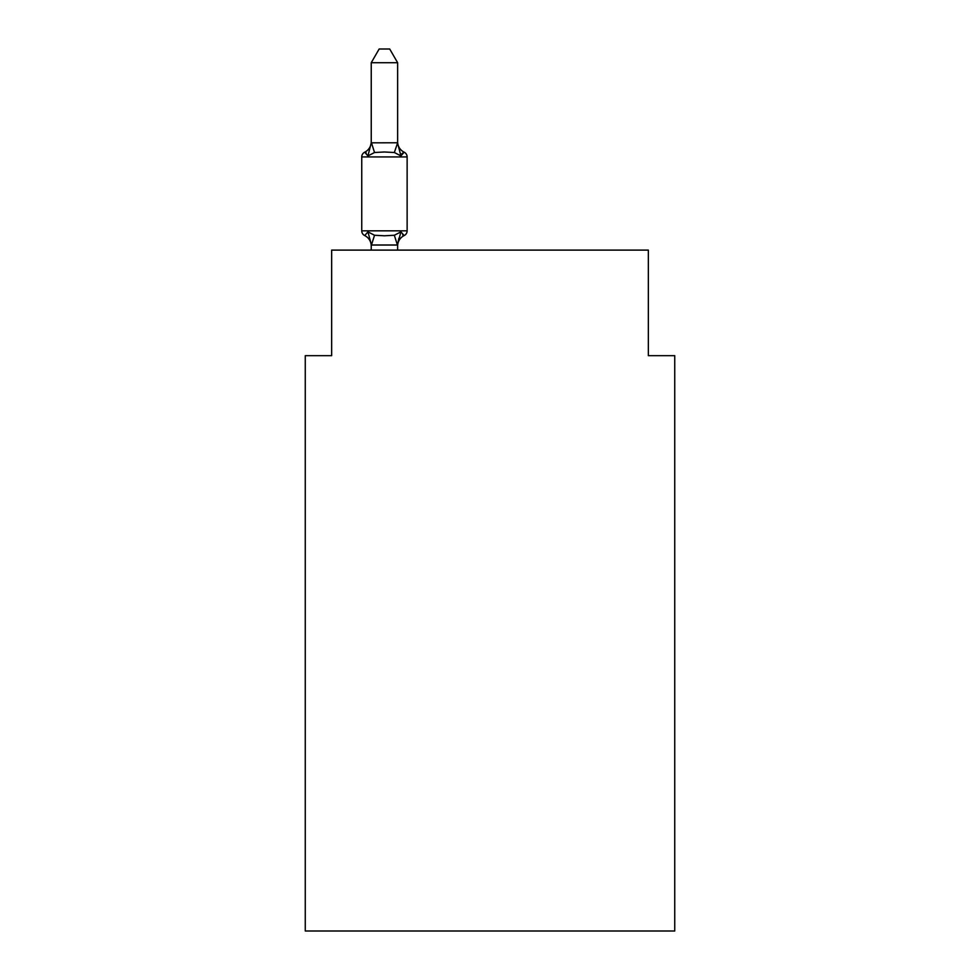 <?xml version="1.0" encoding="UTF-8"?>
<svg xmlns="http://www.w3.org/2000/svg" width="980" height="980" viewBox="0 0 980 980"><rect width="100%" height="100%" fill="white"/><g stroke="black" fill="none" stroke-linecap="round" stroke-linejoin="round"><path stroke-width="1.47" d="M674.742 931L674.742 355.666L648.344 355.666L648.344 250.108L331.657 250.108L331.657 355.666L305.258 355.666L305.258 931L674.742 931M400.93 231.868L404.164 235.58L400.93 231.868L404.164 235.58L400.93 231.868L404.164 235.58L400.93 231.868L404.164 235.58L400.93 231.868L404.164 235.58L400.93 231.868L404.164 235.58L400.93 231.868L404.164 235.58L400.93 231.868L404.164 235.58L400.93 231.868L404.164 235.58L400.93 231.868L404.164 235.58L400.93 231.868L404.164 235.58L400.93 231.868L404.164 235.58L400.93 231.868L404.164 235.58L400.93 231.868L397.415 245.012L371.457 245.012L367.941 231.868L364.707 235.58A5.28 5.28 0 0 1 361.743 230.839A5.28 5.28 0 0 0 364.707 235.58L367.941 231.868L364.707 235.58A5.28 5.28 0 0 1 361.743 230.839A5.28 5.28 0 0 0 364.707 235.58L367.941 231.868L364.707 235.58A5.28 5.28 0 0 1 361.743 230.839A5.28 5.28 0 0 0 364.707 235.58L367.941 231.868L364.707 235.58A5.28 5.28 0 0 1 361.743 230.839A5.28 5.28 0 0 0 364.707 235.58L367.941 231.868L364.707 235.58A5.28 5.28 0 0 1 361.743 230.839A5.28 5.28 0 0 0 364.707 235.58L367.941 231.868L364.707 235.58A5.28 5.28 0 0 1 361.743 230.839A5.28 5.28 0 0 0 364.707 235.58L367.941 231.868L364.707 235.58A5.28 5.28 0 0 1 361.743 230.839A5.28 5.28 0 0 0 364.707 235.58L367.941 231.868L364.707 235.58A5.28 5.28 0 0 1 361.743 230.839A5.28 5.28 0 0 0 364.707 235.58L367.941 231.868L364.707 235.58A5.28 5.28 0 0 1 361.743 230.839A5.28 5.28 0 0 0 364.707 235.58L367.941 231.868L364.707 235.58A5.28 5.28 0 0 1 361.743 230.839A5.28 5.28 0 0 0 364.707 235.58L367.941 231.868L364.707 235.58A5.28 5.28 0 0 1 361.743 230.839A5.28 5.28 0 0 0 364.707 235.58L367.941 231.868L364.707 235.58A5.28 5.28 0 0 1 361.743 230.839A5.28 5.28 0 0 0 364.707 235.58L367.941 231.868L364.707 235.58A5.28 5.28 0 0 1 361.743 230.839A5.28 5.28 0 0 0 364.707 235.58L367.941 231.868L364.707 235.58A5.28 5.28 0 0 1 361.743 230.839A5.28 5.28 0 0 0 364.707 235.58L367.941 231.868L364.707 235.58A5.28 5.28 0 0 1 361.743 230.839A5.28 5.28 0 0 0 364.707 235.58L367.941 231.868L364.707 235.58A5.28 5.28 0 0 1 361.743 230.839A5.28 5.28 0 0 0 364.707 235.58L367.941 231.868L364.707 235.58A5.28 5.28 0 0 1 361.743 230.839A5.28 5.28 0 0 0 364.707 235.58L367.941 231.868L364.707 235.58A5.28 5.28 0 0 1 361.743 230.839A5.28 5.28 0 0 0 364.707 235.58L367.941 231.868L364.707 235.58A5.28 5.28 0 0 1 361.743 230.839A5.28 5.28 0 0 0 364.707 235.58L367.941 231.868L364.707 235.58A5.28 5.28 0 0 1 361.743 230.839A5.28 5.28 0 0 0 364.707 235.58L367.941 231.868L364.707 235.58A5.28 5.28 0 0 1 361.743 230.839A5.28 5.28 0 0 0 364.707 235.58L367.941 231.868L364.707 235.58A5.28 5.28 0 0 1 361.743 230.839A5.28 5.28 0 0 0 364.707 235.58L367.941 231.868L364.707 235.58A5.28 5.28 0 0 1 361.743 230.839A5.28 5.28 0 0 0 364.707 235.58L367.941 231.868L364.707 235.58A5.28 5.28 0 0 1 361.743 230.839A5.28 5.28 0 0 0 364.707 235.58L367.941 231.868L364.707 235.58A5.28 5.28 0 0 1 361.743 230.839A5.28 5.28 0 0 0 364.707 235.58L367.941 231.868L364.707 235.58A5.28 5.28 0 0 1 361.743 230.839A5.28 5.28 0 0 0 364.707 235.58L367.941 231.868L364.707 235.58A5.28 5.28 0 0 1 361.743 230.839A5.28 5.28 0 0 0 364.707 235.58L367.941 231.868L374.532 235.261L384.43 235.788L394.34 235.261L400.93 231.868L404.164 235.58L400.93 231.868L404.164 235.58L402.658 234.857M401.886 153.652L404.164 152.194A5.28 5.28 0 0 1 407.129 156.935A5.28 5.28 0 0 0 404.164 152.194A5.28 5.28 0 0 1 407.129 156.935A5.28 5.28 0 0 0 404.164 152.194L400.93 155.906L404.164 152.194A5.28 5.28 0 0 1 407.129 156.935A5.28 5.28 0 0 0 404.164 152.194L400.93 155.906L404.164 152.194A5.28 5.28 0 0 1 407.129 156.935A5.28 5.28 0 0 0 404.164 152.194L400.93 155.906L404.164 152.194A5.28 5.28 0 0 1 407.129 156.935A5.28 5.28 0 0 0 404.164 152.194L400.93 155.906L404.164 152.194A5.28 5.28 0 0 1 407.129 156.935A5.28 5.28 0 0 0 404.164 152.194L401.886 153.652L404.164 152.194A5.28 5.28 0 0 1 407.129 156.935A5.28 5.28 0 0 0 404.164 152.194A5.28 5.28 0 0 1 407.129 156.935A5.28 5.28 0 0 0 404.164 152.194L400.93 155.906L404.164 152.194A5.28 5.28 0 0 1 407.129 156.935A5.28 5.28 0 0 0 404.164 152.194L400.93 155.906L404.164 152.194A5.28 5.28 0 0 1 407.129 156.935A5.28 5.28 0 0 0 404.164 152.194L400.93 155.906L404.164 152.194A5.28 5.28 0 0 1 407.129 156.935A5.28 5.28 0 0 0 404.164 152.194L401.886 153.652L404.164 152.194A5.28 5.28 0 0 1 407.129 156.935A5.28 5.28 0 0 0 404.164 152.194A5.28 5.28 0 0 1 407.129 156.935A5.28 5.28 0 0 0 404.164 152.194L401.886 153.652L404.164 152.194A5.28 5.28 0 0 1 407.129 156.935A5.28 5.28 0 0 0 404.164 152.194L400.93 155.906L404.164 152.194A5.28 5.28 0 0 1 407.129 156.935A5.28 5.28 0 0 0 404.164 152.194L400.93 155.906L404.164 152.194A5.28 5.28 0 0 1 407.129 156.935A5.28 5.28 0 0 0 404.164 152.194L400.93 155.906L404.164 152.194A5.28 5.28 0 0 1 407.129 156.935A5.28 5.28 0 0 0 404.164 152.194A5.28 5.28 0 0 1 407.129 156.935A5.28 5.28 0 0 0 404.164 152.194L401.886 153.652L404.164 152.194A5.28 5.28 0 0 1 407.129 156.935A5.28 5.28 0 0 0 404.164 152.194L400.93 155.906L404.164 152.194A5.28 5.28 0 0 1 407.129 156.935A5.28 5.28 0 0 0 404.164 152.194L400.93 155.906L404.164 152.194A5.28 5.28 0 0 1 407.129 156.935A5.28 5.28 0 0 0 404.164 152.194L400.93 155.906L394.34 152.513L384.43 151.986L374.532 152.513L367.941 155.906L364.707 152.194L366.214 152.917L364.707 152.194L366.214 152.917L364.707 152.194L366.214 152.917L364.707 152.194L366.214 152.917L364.707 152.194L366.214 152.917L364.707 152.194L366.214 152.917L364.707 152.194L366.214 152.917L364.707 152.194L366.214 152.917L364.707 152.194L366.214 152.917L364.707 152.194L366.214 152.917L364.707 152.194L366.214 152.917L364.707 152.194L366.214 152.917L364.707 152.194L367.941 155.906L364.707 152.194L366.214 152.917M397.635 62.72L371.236 62.72L379.162 49L389.709 49L397.635 62.72L397.635 143.313L400.93 155.906L404.164 152.194A5.28 5.28 0 0 1 407.129 156.935A5.28 5.28 0 0 0 404.164 152.194A5.28 5.28 0 0 1 407.129 156.935A5.28 5.28 0 0 0 404.164 152.194L400.93 155.906L404.164 152.194A5.28 5.28 0 0 1 407.129 156.935A5.28 5.28 0 0 0 404.164 152.194A5.28 5.28 0 0 1 407.129 156.935A5.28 5.28 0 0 0 404.164 152.194L400.93 155.906L404.164 152.194A5.28 5.28 0 0 1 407.129 156.935A5.28 5.28 0 0 0 404.164 152.194A5.28 5.28 0 0 1 407.129 156.935L407.129 230.839A5.28 5.28 0 0 1 404.164 235.58A11.613 11.613 0 0 0 397.635 246.029M371.236 143.105L371.236 141.757A11.613 11.613 0 0 1 364.707 152.194L367.941 155.906L364.707 152.194A5.28 5.28 0 0 0 361.743 156.935L361.743 230.839L407.129 230.839M371.236 246.029L371.236 246.029A11.613 11.613 0 0 0 364.707 235.58M397.635 244.461L398.872 238.25M397.635 142.835L394.34 152.513M371.236 62.72L371.236 142.835L397.415 142.774M367.941 155.906L371.236 142.835M397.635 250.108L397.635 244.939M371.236 250.108L371.236 244.939M361.743 156.935L407.129 156.935A5.28 5.28 0 0 0 404.164 152.194L400.93 155.906M397.635 141.757A11.613 11.613 0 0 0 404.164 152.194M374.532 235.261L371.457 245.012M394.34 235.261L397.415 245.012M371.457 142.774L374.532 152.513"/></g></svg>
